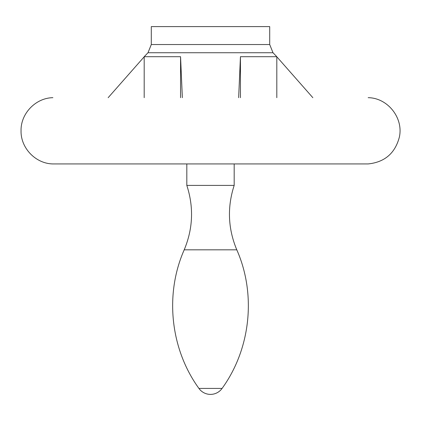 <?xml version="1.0" encoding="UTF-8"?>
<svg xmlns="http://www.w3.org/2000/svg" width="421" height="421" viewBox="0 0 421 421"><rect width="100%" height="100%" fill="white"/><g stroke="black" fill="none" stroke-linecap="round" stroke-linejoin="round"><path stroke-width="0.63" d="M151.297 44.537L269.703 44.537L269.703 26.607L151.297 26.607L151.297 44.537L147.992 52.746L273.008 52.746L276.808 56.693L240.444 56.693L238.649 97.683M312.84 97.683L277.218 57.24M144.192 56.798L108.16 97.683M182.351 97.683L180.556 56.693L144.192 56.693L144.192 97.683M368.065 163.932L52.82 163.932C35.606 163.632 20.634 148.018 21.05 130.805C20.634 113.596 35.606 97.982 52.82 97.683L52.878 97.683M180.556 97.683L180.556 56.693M240.444 97.683L240.444 56.693M236.791 249.821C256.468 294.342 250.663 349.02 222.077 388.42L198.922 388.42C170.337 349.02 164.532 294.342 184.209 249.821L236.791 249.821C227.977 228.671 227.108 207.195 234.181 185.398L186.819 185.398L186.819 163.932L52.878 163.932L368.175 163.932C384.636 162.201 395.014 153.339 399.297 137.357C403.792 118.212 387.846 97.872 368.175 97.683M147.992 52.746L144.192 56.693M234.181 185.398L234.181 163.932L368.122 163.932M198.922 388.42A14.209 14.209 0 0 0 222.077 388.42M184.209 249.821C193.023 228.671 193.892 207.195 186.819 185.398M269.703 44.537L273.008 52.746M276.808 56.693L276.808 97.683"/></g></svg>
